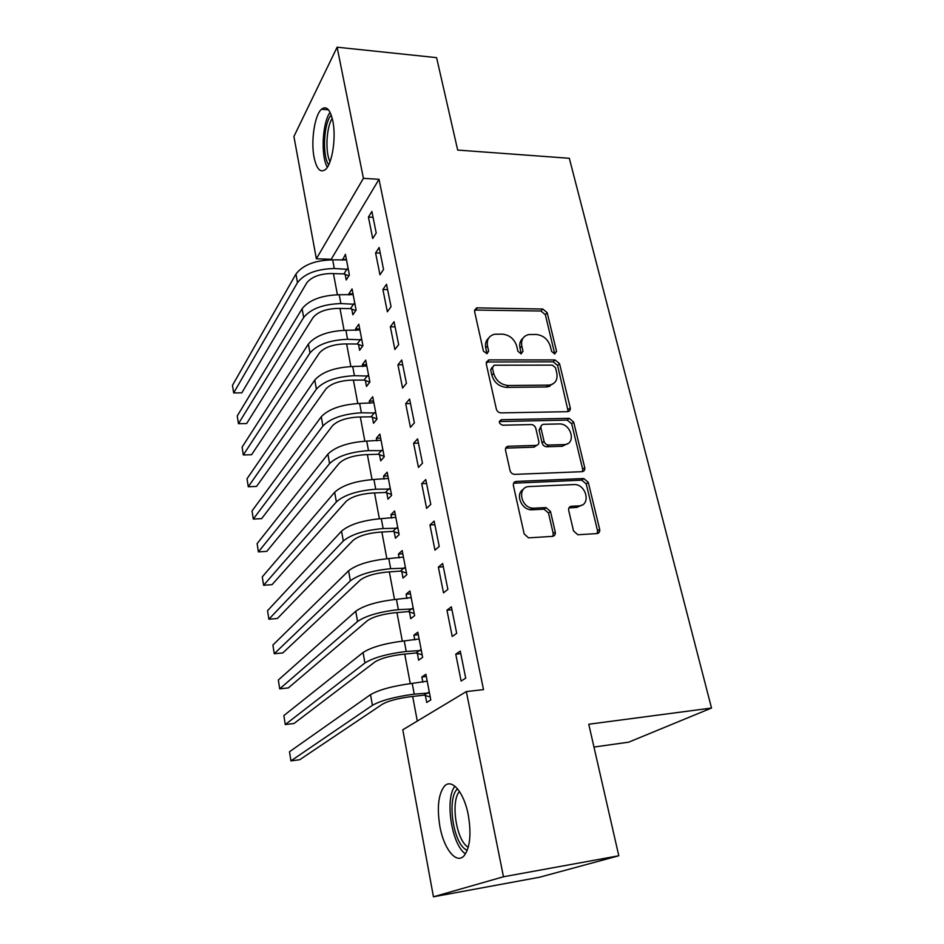 <?xml version="1.0" encoding="UTF-8"?>
<svg xmlns="http://www.w3.org/2000/svg" width="944" height="944" viewBox="0 0 944 944"><rect width="100%" height="100%" fill="white"/><g stroke="black" fill="none" stroke-linecap="round" stroke-linejoin="round"><path stroke-width="1.42" d="M554.683 353.941L556.559 351.369L547.19 312.688L542.776 309.03L476.649 307.874L474.561 311.414L483.411 351.097L487.021 353.717L488.65 351.121L487.493 345.941C486.549 339.651 488.921 335.757 494.597 334.247L502.22 334.129C509.512 334.908 514.338 338.908 516.71 346.106L517.902 351.227L521.064 353.847L523.023 351.251L521.831 346.129C520.828 339.875 523.129 336.017 528.723 334.565L536.062 334.459C543.189 335.226 547.945 339.179 550.34 346.295L551.567 351.357L554.683 353.941M554.742 353.941L545.337 314.682L540.936 311.024L474.525 310.045M486.962 353.729L485.747 347.899L487.493 345.941M521.265 353.835L520.002 348.076L521.831 346.129M439.892 826.46C436.907 808.04 438.299 794.765 444.058 786.623C451.208 777.49 464 791.792 468.295 815.061C471.41 833.753 470.1 847.216 464.342 855.429C456.684 865.07 443.845 849.116 439.892 826.46M314.069 157.318C310.753 141.022 314.635 115.109 321.479 109.244C326.388 105.445 330.176 109.374 332.831 121.044C336.312 137.529 332.241 163.819 325.55 169.436C320.464 173.259 316.641 169.224 314.069 157.318M573.527 530.917L577.822 534.764L596.962 533.584C599.133 533.195 600.03 531.779 599.664 529.324L588.277 482.325L583.793 478.549L516.344 481.416C514.067 481.759 513.088 483.163 513.406 485.617L524.18 533.95L528.534 537.856L552.393 536.381C554.647 535.991 555.591 534.54 555.249 532.038L550.494 511.459L546.045 507.601L533.525 508.214C520.71 508.427 516.58 486.514 529.36 486.549L574.117 484.555C586.484 483.989 591.357 505.701 578.802 505.878L571.486 506.255C569.279 506.621 568.359 508.025 568.701 510.48L573.527 530.917M466.336 691.586L503.471 876.764L433.449 896.8L402.793 729.783L466.336 691.586L483.505 689.616L379.004 179.301L363.416 178.345L316.358 258.786L293.914 136.491L337.114 47.2L363.416 178.345M337.114 47.2L436.588 57.643L457.687 150.072L569.315 158.285L711.516 708.035L588.761 724.237L618.792 855.771L503.471 876.764M567.545 411.678L567.757 411.667C569.751 411.301 570.577 410.015 570.235 407.82L559.532 363.641L555.06 359.935L489.122 359.9L486.219 363.688L496.332 409.047C497.087 411.407 498.644 412.681 500.993 412.882L567.545 411.678M573.681 422.074L584.714 467.634C585.079 470.006 584.171 471.363 582.023 471.681L514.669 474.372C512.332 474.171 510.787 472.885 510.031 470.501L505.536 450.335C505.229 447.952 506.185 446.595 508.403 446.252L536.062 445.426C538.233 445.096 539.154 443.751 538.823 441.403L535.803 428.352C535.024 426.015 533.49 424.741 531.177 424.564L502.609 425.201C498.845 423.549 498.385 421.72 501.24 419.738L569.149 418.334L573.681 422.074L571.71 423.821L582.684 469.274L584.714 467.634M593.965 747.046L628.68 742.173L711.516 708.035M451.374 606.85L446.96 610.178L452.211 636.468L456.695 633.306L451.374 606.85M417.354 653.366L418.64 660.163L422.641 657.343L417.826 632.197L413.885 635.17L414.794 639.926M434.134 521.1L429.945 524.97L434.972 550.151L439.231 546.446L434.134 521.1M401.766 571.521L403.005 578.047L406.805 574.731L402.179 550.588L398.439 554.045L399.17 557.892M417.602 438.889L413.614 443.255L418.44 467.41L422.487 463.197L417.602 438.889M386.78 492.886L387.972 499.152L391.607 495.364L387.158 472.165L383.583 476.083L384.149 479.08M401.743 360.018L397.943 364.821L402.581 388.019L406.439 383.335L401.743 360.018M372.373 417.248L373.529 423.278L376.986 419.077L372.715 396.763L369.293 401.082L369.718 403.3M386.521 284.274L382.898 289.501L387.347 311.78L391.028 306.682L386.521 284.274M358.519 344.466L359.617 350.271L362.933 345.681L358.814 324.205L355.546 328.901L355.829 330.4M371.889 211.48L368.431 217.085L372.715 238.513L376.219 233.015L371.889 211.48M345.162 274.374L346.224 279.967L349.386 275.011L345.433 254.325L342.46 260.19M379.004 179.301L330.872 259.836M333.456 273.595L337.409 294.74M339.982 308.44L344.076 330.306M346.637 343.946L350.873 366.543M353.41 380.125L357.788 403.501M360.325 417L364.856 441.167M367.369 454.595L372.042 479.576M374.544 492.933L379.394 518.763M381.872 532.027L386.875 558.73M389.341 571.899L394.521 599.511M396.964 612.573L402.321 641.129M404.74 654.086L410.274 683.609M412.681 696.46L417.295 721.074M351.782 309.101L352.855 314.789L356.1 310.01L352.053 288.935L348.867 293.82L349.079 294.965M379.134 247.517L375.594 252.933L379.96 274.787L383.547 269.488L379.134 247.517M365.375 380.515L366.508 386.426L369.895 382.025L365.694 360.136L362.354 364.655L362.708 366.496M394.061 321.762L390.344 326.789L394.887 349.516L398.651 344.619L394.061 321.762M379.512 454.701L380.68 460.849L384.232 456.849L379.866 434.098L376.373 438.217L376.868 440.824M409.59 399.052L405.696 403.643L410.428 427.313L414.381 422.853L409.59 399.052M394.203 531.814L395.418 538.21L399.135 534.646L394.604 510.987L390.934 514.681L391.583 518.091M425.779 479.564L421.697 483.682L426.617 508.344L430.771 504.379L425.779 479.564M409.484 612.031L410.746 618.686L414.64 615.618L409.92 590.979L406.085 594.201L406.899 598.496M442.665 563.521L438.358 567.12L443.503 592.844L447.869 589.41L442.665 563.521M425.39 695.551L426.712 702.478L430.794 699.929L425.886 674.276L421.85 676.978L422.841 682.217M460.271 651.136L455.751 654.18L461.12 681.037L465.711 678.17L460.271 651.136M598.826 532.782L597.682 531.909M549.797 386.344L547.957 386.367M618.792 855.771L539.508 877.236L433.449 896.8M330.766 259.27L316.358 258.786M342.306 259.376L346.424 259.517M368.431 217.085L373.057 217.309M348.867 293.82L353.009 293.914M375.594 252.933L380.255 253.11M355.546 328.901L359.723 328.949M382.898 289.501L387.595 289.607M362.354 364.655L366.567 364.655M390.344 326.789L395.076 326.848M369.293 401.082L373.529 401.035M397.943 364.821L402.71 364.821M376.373 438.217L380.633 438.11M405.696 403.643L410.51 403.572M383.583 476.083L387.878 475.918M413.614 443.255L418.452 443.114M390.934 514.681L395.265 514.456M421.697 483.682L426.57 483.481M398.439 554.045L402.793 553.762M429.945 524.97L434.854 524.687M406.085 594.201L410.475 593.859M438.358 567.12L443.314 566.766M413.885 635.17L418.31 634.757M446.96 610.178L451.952 609.753M421.85 676.978L426.31 676.506M455.751 654.18L460.778 653.661M522.988 338.2C520.144 340.56 519.153 343.852 520.002 348.076M488.626 338.141C485.9 340.536 484.945 343.793 485.747 347.899M568.217 411.596L557.621 365.517L553.16 361.823L486.231 362.012M555.509 367.723L552.37 365.127L494.09 365.222L492.414 367.865L493.653 373.376C496.048 380.786 500.957 384.833 508.391 385.518L549.255 385.117C555.367 383.819 557.88 379.818 556.807 373.116L555.509 367.723M492.355 367.098L490.632 369.777L492.414 367.865M553.444 383.583L547.355 386.946L506.574 387.382C499.152 386.698 494.255 382.662 491.871 375.275L490.632 369.777M582.531 471.622L582.684 469.274M536.782 445.308L534.08 447.149L505.677 448.14M571.71 423.821L567.191 420.092L499.293 421.543M564.016 444.589L564.158 444.589C576.678 444.471 571.356 423.136 559.096 423.939L543.614 424.293C541.537 424.647 540.664 425.956 540.983 428.234L544.027 441.261C544.806 443.621 546.34 444.884 548.641 445.049L564.016 444.589L562.187 446.288L567.863 443.527M541.077 426.157L539.071 429.992L540.983 428.234M562.034 446.288L546.706 446.76C544.405 446.595 542.871 445.332 542.092 442.984L539.071 429.992M582.165 504.981L576.76 507.435L568.949 507.884M523.354 489.37C514.869 493.818 521.371 510.067 531.578 509.795L534.269 508.202M552.913 536.31L553.231 533.549L548.499 513.017L544.074 509.17L532.322 509.784M597.269 533.549L597.552 530.811L586.236 483.942L581.764 480.166L513.619 483.198M348.891 275.801L343.935 273.902L331.214 273.536C319.579 273.831 311.437 276.946 306.776 282.881L241.817 392.846L233.664 392.928L297.49 282.645C304.44 273.666 316.7 268.957 334.294 268.521L348.312 269.394M346.495 259.895L332.666 259.86L334.294 268.521M233.664 392.928L232.484 385.317L295.968 274.031C302.882 264.993 315.107 260.261 332.666 259.86M343.935 273.902L347.073 268.922M355.723 310.576L350.531 308.629L337.728 308.405C326.01 308.806 317.774 311.874 313.019 317.621L246.655 423.537L238.454 423.703L303.673 317.479C310.741 308.806 323.143 304.169 340.878 303.567L355.003 304.287M353.15 294.611L339.215 294.74L340.878 303.567M238.454 423.703L237.251 415.962L302.115 308.712C309.16 299.968 321.526 295.307 339.215 294.74M350.531 308.629L353.752 303.815M362.697 346L357.257 344.005L344.359 343.935C332.548 344.442 324.229 347.475 319.379 353.009L251.576 454.725L243.316 454.973L309.962 352.973C317.172 344.619 329.716 340.052 347.581 339.285L361.812 339.84M359.924 329.987L345.893 330.294L347.581 339.285M243.316 454.973L242.101 447.114L308.381 344.041C315.556 335.604 328.064 331.025 345.893 330.294M357.257 344.005L360.549 339.38M328.713 164.799C322.057 155.949 323.639 123.098 331.226 115.026M332.241 118.401C326.317 127.015 325.078 152.456 330.046 161.66M330.081 112.336C322.293 122.696 320.689 156.185 327.32 167.253M467.174 850.509L464.601 848.774C452.188 838.956 447.338 796.925 457.569 788.865M459.516 791.509C450.807 800.347 455.633 837.493 466.749 846.225L468.236 847.334M454.902 786.199C444.99 798.447 451.138 842.437 464.472 853.164M369.824 382.119L364.113 380.066L351.121 380.137C339.215 380.774 330.801 383.748 325.857 389.058L256.567 486.42L248.272 486.75L316.382 389.152C323.733 381.116 336.418 376.632 354.425 375.688L368.75 376.078M366.827 366.036L352.702 366.52L354.425 375.688M248.272 486.75L247.021 478.761L314.765 380.043C322.081 371.924 334.731 367.417 352.702 366.52M364.113 380.066L367.487 375.618M376.951 418.865L371.11 416.8L358.024 417.047C346.023 417.791 337.504 420.717 332.465 425.803L261.653 518.622L253.299 519.058L322.907 426.015C330.412 418.322 343.238 413.92 361.387 412.788L375.83 413.012M373.871 402.769L359.64 403.442L361.387 412.788M253.299 519.058L252.024 510.928L321.267 416.729C328.736 408.953 341.527 404.528 359.64 403.442M371.11 416.8L374.556 412.563M384.125 456.294L378.225 454.265L365.045 454.678C352.95 455.539 344.336 458.406 339.203 463.268L266.81 551.367L258.396 551.886L329.574 463.587C337.232 456.259 350.2 451.94 368.502 450.618L383.04 450.666M381.046 440.223L366.709 441.096L368.502 450.618M258.396 551.886L257.122 543.626L327.898 454.123C335.509 446.701 348.454 442.358 366.709 441.096M378.225 454.265L381.754 450.217M391.43 494.444L385.494 492.449L372.207 493.039C360.018 494.031 351.31 496.839 346.07 501.453L272.061 584.655L263.6 585.268L336.371 501.901C344.171 494.951 357.304 490.715 375.747 489.204L390.403 489.063M388.362 478.419L373.918 479.481L375.747 489.204M263.6 585.268L262.29 576.867L334.66 492.261C342.424 485.204 355.51 480.944 373.918 479.481M385.494 492.449L389.093 488.626M398.887 533.36L392.893 531.389L379.523 532.156C367.228 533.289 358.413 536.039 353.068 540.393L277.406 618.497L268.875 619.217L343.297 540.983C351.262 534.41 364.537 530.268 383.134 528.546L397.896 528.227M529.844 509.595L533.903 508.497M395.819 517.359L381.282 518.634L383.134 528.546M268.875 619.217L267.553 610.674L341.551 531.142C349.481 524.463 362.72 520.297 381.282 518.634M392.893 531.389L396.586 527.79M555.32 532.451L554.612 532.522M406.486 573.043L400.445 571.108L386.969 572.064C374.579 573.338 365.658 576.017 360.207 580.112L282.834 652.918L274.256 653.732L350.354 580.831C358.496 574.66 371.936 570.613 390.674 568.689L405.554 568.17M403.43 557.09L388.786 558.577L390.674 568.689M274.256 653.732L272.899 645.047L348.584 570.79C356.667 564.524 370.072 560.453 388.786 558.577M400.445 571.108L404.233 567.745M414.239 613.517L408.15 611.618L394.58 612.786C382.084 614.202 373.057 616.81 367.487 620.621L288.357 687.916L279.707 688.837L357.564 621.482C365.871 615.736 379.464 611.795 398.38 609.659L413.366 608.915M411.195 597.611L396.433 599.334L398.38 609.659M279.707 688.837L278.338 680.01L355.746 611.24C364.006 605.387 377.576 601.422 396.433 599.334M408.15 611.618L412.032 608.502M422.157 654.829L416.021 652.965L402.333 654.334C389.742 655.891 380.597 658.44 374.921 661.956L293.973 723.517L285.265 724.555L364.927 662.971C373.399 657.661 387.17 653.826 406.227 651.454L421.331 650.51M419.112 638.97L404.244 640.929L406.227 651.454M285.265 724.555L283.873 715.564L363.074 652.516C371.499 647.1 385.223 643.242 404.244 640.929M416.021 652.965L419.986 650.097M430.228 696.979L424.033 695.15L410.262 696.731C397.554 698.454 388.303 700.92 382.497 704.141L299.685 759.743L290.929 760.888L372.432 705.31C381.081 700.46 395.017 696.743 414.239 694.135L429.461 692.955M427.207 681.179L412.221 683.385L414.239 694.135M290.929 760.888L289.501 751.743L370.532 694.642C379.146 689.686 393.046 685.934 412.221 683.385M424.033 695.15L428.104 692.554M554.671 353.268L556.559 351.369M486.903 353.068L488.65 351.121M521.194 353.174L523.023 351.251M475.752 309.833L477.452 307.791M540.936 311.024L542.776 309.03M545.337 314.682L547.19 312.688M487.364 361.823L489.122 359.9M553.16 361.823L555.06 359.935M557.621 365.517L559.532 363.641M568.276 409.602L570.235 407.82M491.871 375.275L493.653 373.376M506.574 387.382L508.391 385.518M546.222 387.016L548.134 385.176M506.609 447.987L508.462 446.252M534.08 447.149L536.003 445.426M499.553 421.52L501.382 419.726M567.191 420.092L569.149 418.334M542.092 442.984L544.027 441.261M546.706 446.76L548.641 445.049M569.444 507.813L571.486 506.255M576.76 507.435L578.802 505.878M543.803 509.17L545.774 507.601M548.499 513.017L550.494 511.459M553.231 533.549L555.249 532.038M514.445 483.068L516.344 481.416M581.646 480.177L583.687 478.549M586.236 483.942L588.277 482.325M597.552 530.811L599.664 529.324M295.968 274.031L297.49 282.645M302.115 308.712L303.673 317.479M308.381 344.041L309.962 352.973M314.765 380.043L316.382 389.152M321.267 416.729L322.907 426.015M327.898 454.123L329.574 463.587M334.66 492.261L336.371 501.901M341.551 531.142L343.297 540.983M348.584 570.79L350.354 580.831M355.746 611.24L357.564 621.482M363.074 652.516L364.927 662.971M370.532 694.642L372.432 705.31M321.479 109.244L328.488 109.834M474.95 309.915L476.649 307.874M486.833 361.871L488.591 359.935M547.355 386.946L549.255 385.117M506.55 447.987L508.403 446.252M534.151 447.137L536.062 445.426M499.411 421.531L501.24 419.738M562.187 446.288L564.158 444.589M531.578 509.795L533.525 508.214M544.074 509.17L546.045 507.601M581.764 480.166L583.793 478.549"/></g></svg>

